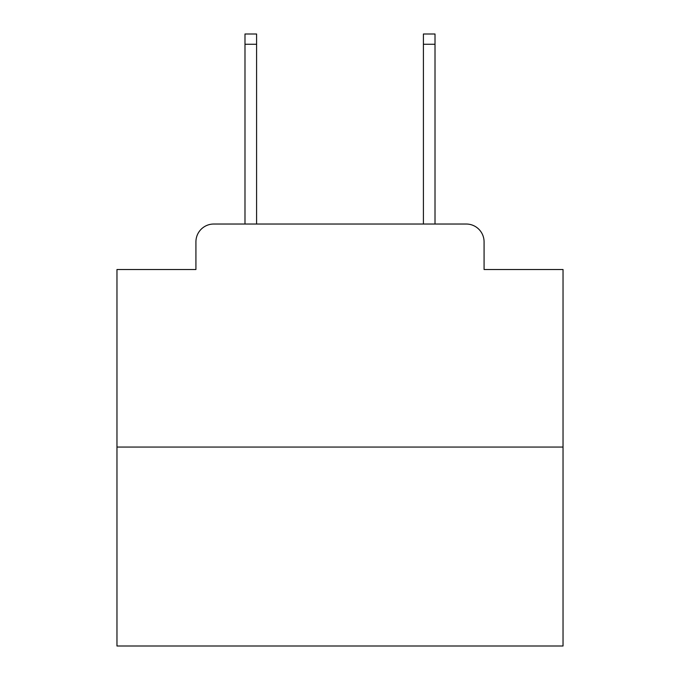 <?xml version="1.0" encoding="UTF-8"?>
<svg xmlns="http://www.w3.org/2000/svg" width="680" height="680" viewBox="0 0 680 680"><rect width="100%" height="100%" fill="white"/><g stroke="black" fill="none" stroke-linecap="round" stroke-linejoin="round"><path stroke-width="1.02" d="M195.925 241.868L195.925 269.518L195.925 241.868A17.841 17.841 0 0 1 213.767 224.026L244.987 224.026L244.987 34L256.589 34L256.589 224.026L270.411 224.026M563.031 447.058L116.969 447.058L116.969 646L563.031 646L563.031 269.518L484.075 269.518L484.075 241.868A17.841 17.841 0 0 0 466.233 224.026L213.767 224.026M116.969 447.058L116.969 269.518L195.925 269.518M409.589 224.026L423.411 224.026L423.411 34L435.013 34L435.013 224.026L466.233 224.026M484.075 269.518L484.075 241.868M244.987 44.259L256.589 44.259M435.013 44.259L423.411 44.259"/></g></svg>
